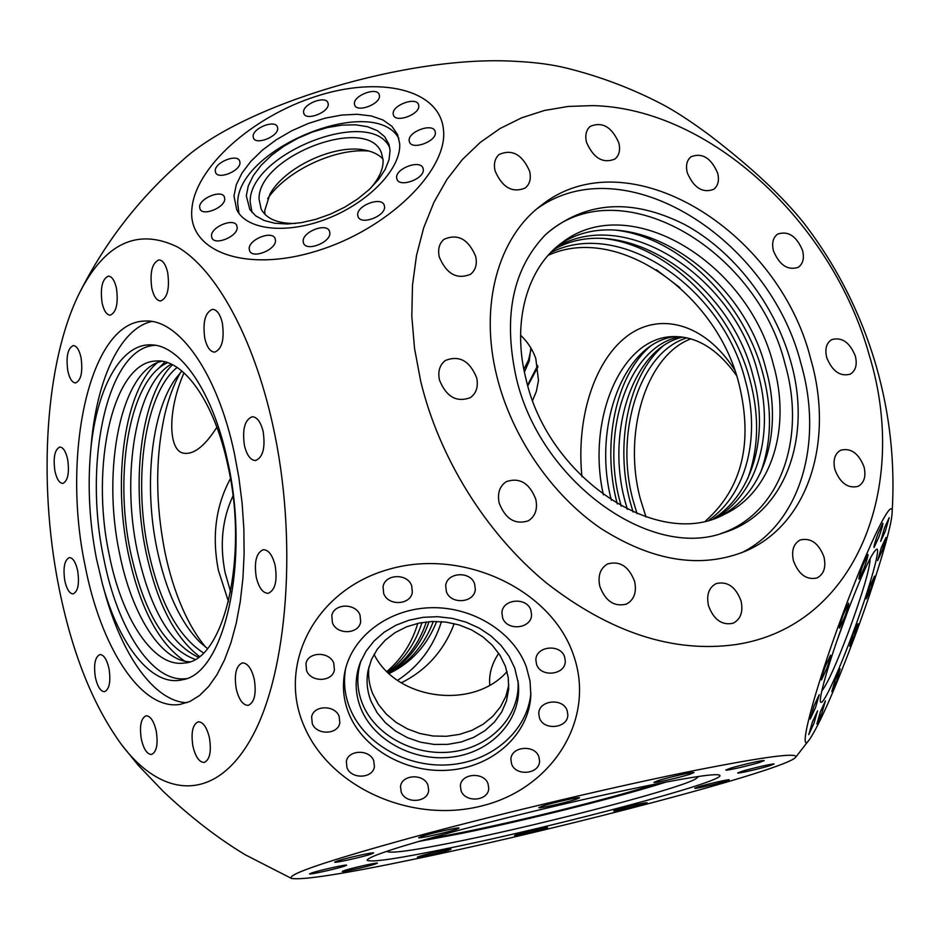 <?xml version="1.0" encoding="UTF-8"?>
<svg xmlns="http://www.w3.org/2000/svg" width="940" height="940" viewBox="0 0 940 940"><rect width="100%" height="100%" fill="white"/><g stroke="black" fill="none" stroke-linecap="round" stroke-linejoin="round"><path stroke-width="1.41" d="M553.778 249.547C622.774 209.679 729.511 280.99 752.999 375.753C769.284 433.305 754.232 492.842 713.472 518.68M716.116 517.776C758.592 492.713 774.642 431.883 757.91 373.027C734.07 276.713 624.63 204.932 555.834 247.667M198.258 657.213C170.093 643.665 149.777 608.309 137.322 551.169C121.013 474.63 135.877 384.096 171.28 364.144M167.625 362.676C130.167 378.597 113.54 472.526 130.472 551.874C143.726 612.269 165.217 648.083 194.944 659.328M680.207 336.79C629.177 345.321 600.425 430.626 620.012 501.619L621.234 506.155M627.368 509.351L625.03 501.102C605.877 431.531 633.114 347.918 682.804 337.107M813.981 723.33L817.565 710.828L812.36 722.108L808.776 734.622L813.981 723.33M815.556 707.538L819.222 694.636L813.911 706.105L810.233 719.018L815.556 707.538M826.765 668.528C829.597 660.702 830.854 656.249 830.549 655.168L825.226 666.577C822.394 674.438 821.125 678.891 821.443 679.961L826.765 668.528M844.696 616.957C847.61 608.92 848.902 604.338 848.585 603.198L843.38 614.349C840.466 622.409 839.173 627.004 839.491 628.12L844.696 616.957M863.989 568.359C866.915 560.24 868.243 555.587 867.937 554.4L862.92 565.175C859.971 573.33 858.655 577.982 858.972 579.146L863.989 568.359M878.853 537.139C881.767 529.079 883.083 524.449 882.801 523.251L877.984 533.65C875.058 541.745 873.742 546.375 874.024 547.538L878.853 537.139M885.304 531.264L889.193 517.682L884.54 527.775L880.639 541.381L885.304 531.264M882.19 550.629L885.974 537.469L881.403 547.444L877.607 560.604L882.19 550.629M870.863 588.851L874.541 576.138L869.958 586.161L866.269 598.886L870.863 588.851M854.366 636.051L857.962 623.678L853.285 633.913L849.69 646.297L854.366 636.051M836.635 681.077L840.172 668.857L835.343 679.42L831.806 691.652L836.635 681.077M821.889 713.084L825.426 700.817L820.397 711.78L816.86 724.047L821.889 713.084M488.06 783.843C484.077 771.564 460.906 773.232 460.389 785.828L461.07 790.705C465.171 803.042 488.459 801.162 488.741 788.437L488.06 783.843M427.97 785.217C423.94 773.279 401.591 774.407 400.511 786.568L401.192 792.056C405.34 804.041 427.806 802.713 428.663 790.411L427.97 785.217M373.732 760.789C369.655 749.051 347.941 749.685 346.331 761.565L346.989 767.71C351.184 779.507 373.027 778.661 374.414 766.641L373.732 760.789M339.176 716.456C335.039 704.741 313.666 705.035 311.634 716.832L312.256 723.565C316.498 735.35 338.012 734.845 339.822 722.884L339.176 716.456M333.782 663.241C329.623 651.326 308.214 651.514 305.958 663.464L306.546 670.573C310.823 682.558 332.407 682.135 334.405 670.02L333.782 663.241M360.044 615.159C355.872 602.893 333.994 603.245 331.808 615.594L332.407 622.703C336.696 635.064 358.763 634.453 360.666 621.904L360.044 615.159M411.685 585.773C407.537 573.024 384.801 573.87 383.05 586.819L383.685 593.457C387.973 606.3 410.909 605.184 412.355 592.036L411.685 585.773M474.606 583.881C470.482 570.662 446.735 572.225 445.689 585.761L446.371 591.589C450.636 604.902 474.594 603.045 475.299 589.31L474.606 583.881M530.865 610.189C526.788 596.688 502.219 598.945 501.913 612.821L502.606 617.803C506.825 631.386 531.582 628.848 531.558 614.784L530.865 610.189M564.623 656.931C560.604 643.454 535.706 646.074 535.87 659.939L536.552 664.345C540.712 677.905 565.774 675.002 565.293 660.985L564.623 656.931M567.173 710.675C563.201 697.492 538.549 700.077 538.773 713.625L539.454 717.866C543.555 731.12 568.347 728.289 567.831 714.588L567.173 710.675M538.89 756.876C534.931 744.139 510.937 746.348 510.89 759.426L511.572 763.856C515.649 776.663 539.783 774.219 539.56 761L538.89 756.876M845.178 617.886C861.769 574.246 872.355 551.322 876.914 549.101C880.568 549.595 868.478 591.342 852.886 633.114C838.774 671.301 823.851 703.99 820.973 702.321C817.307 702.391 828.904 661.431 845.178 617.886M870.076 558.607L870.158 559.112C869.512 569.793 862.427 593.716 848.879 630.893C836.588 663.511 827.717 683.309 822.253 690.301L821.866 690.641M849.842 605.572L836.647 641.679M530.9 692.898C527.751 730.545 492.419 761.294 450.178 764.702C407.948 768.332 364.638 744.363 350.044 708.643C344.78 695.659 343.276 682.405 345.544 668.892M348.987 713.86C343.359 699.959 342.007 685.812 344.957 671.418C352.23 636.357 388.737 608.756 430.814 607.722C472.879 606.5 513.78 632.185 526.388 667.024L530.054 681.159L530.83 695.494C529.044 733.87 493.888 765.959 451.036 769.977C408.207 774.255 363.827 750.132 348.987 713.86M514.685 667.941L518.257 682.875C522.381 717.995 493.606 750.731 454.878 756.688C416.232 762.975 374.308 741.731 360.913 708.572C354.791 693.133 354.591 677.752 360.314 662.418L366.071 651.126L374.096 640.951L384.154 632.221L395.928 625.229L409.053 620.2L423.106 617.322L437.617 616.699L452.14 618.332L466.181 622.186L479.294 628.132L491.044 635.969L501.055 645.428L509.01 656.202L514.685 667.941M517.975 680.666C520.736 714.988 491.914 746.266 454.008 751.589C416.162 757.217 375.565 736.255 362.488 703.872C356.742 689.396 356.295 674.897 361.16 660.362M423.294 169.435L422.953 168.001C420.051 159.365 395.446 168.518 396.633 177.778L396.997 179.329C399.911 187.965 424.68 178.659 423.294 169.435M384.566 206.659L384.166 204.967C381.088 196.307 356.73 205.555 357.694 215.001L358.116 216.823C361.219 225.471 385.729 216.059 384.566 206.659M329.87 232.979L329.423 230.993C326.215 222.545 302.492 231.816 303.138 241.251L303.596 243.366C306.839 251.791 330.715 242.367 329.87 232.979M275.502 240.523L275.032 238.337C271.789 230.265 248.853 239.465 249.182 248.701L249.676 251.004C252.942 259.076 276.031 249.711 275.502 240.523M237.209 227.656L236.751 225.424C233.59 217.728 211.347 226.799 211.465 235.717L211.947 238.067C215.131 245.739 237.514 236.528 237.209 227.656M224.778 198.928L224.355 196.789C221.335 189.41 199.55 198.305 199.609 206.882L200.044 209.138C203.087 216.505 225.001 207.47 224.778 198.928M239.982 162.738L239.594 160.799C236.751 153.572 215.096 162.326 215.237 170.633L215.636 172.678C218.503 179.893 240.288 171.01 239.982 162.738M277.711 128.416L277.359 126.7C274.656 119.486 252.801 128.157 253.13 136.312L253.495 138.121C256.209 145.336 278.205 136.535 277.711 128.416M328.248 104.152L327.931 102.66C325.322 95.269 302.95 103.952 303.561 112.095L303.89 113.693C306.511 121.072 329.012 112.26 328.248 104.152M379.466 95.751L379.173 94.423C376.599 86.739 353.522 95.492 354.415 103.788L354.732 105.221C357.306 112.894 380.524 104.011 379.466 95.751M418.77 105.715L418.488 104.481C415.88 96.421 392.051 105.292 393.179 113.881L393.484 115.232C396.104 123.269 420.074 114.269 418.77 105.715M435.349 132.399L435.055 131.13C432.329 122.717 407.925 131.729 409.17 140.671L409.488 142.058C412.225 150.447 436.783 141.306 435.349 132.399M246.304 195.826L248.266 185.932L253.33 175.569L261.226 165.193L271.578 155.264L283.915 146.182L297.721 138.333L312.409 132.047L327.367 127.57L341.948 125.126L355.543 124.82L367.552 126.7L377.434 130.707L384.695 136.688L388.984 144.419L390.053 150.459L389.043 159.683L385.118 169.541L378.421 179.646L369.185 189.575L357.788 198.88L344.698 207.188L330.492 214.109L315.758 219.349L301.164 222.686L287.311 224.002L274.786 223.238L264.117 220.477L255.704 215.836L249.852 209.538L246.304 195.826M252.038 212.428L250.169 201.983C248.748 153.572 371.735 105.562 389.806 147.956M238.96 213.38L237.691 203.357C236.575 148.52 373.885 92.849 398.901 138.509M233.966 196.025L236.246 184.816L241.956 173.101L250.816 161.386L262.401 150.13L276.231 139.802L291.717 130.801L308.238 123.492L325.134 118.17L341.714 115.056L357.318 114.292L371.277 115.949L382.991 119.979L391.898 126.277L397.585 134.585L399.676 143.667C401.439 167.849 369.972 201.559 328.906 218.033C287.887 234.742 246.856 230.464 236.786 209.843L233.966 196.025M508.822 684.908L505.861 696.329L500.433 706.939L492.772 716.339L483.16 724.223L471.951 730.309L459.578 734.375L446.453 736.29L433.082 736.008L419.922 733.517L407.431 728.911L396.081 722.355L386.27 714.083L378.362 704.366L372.651 693.567C369.162 684.837 367.916 675.907 368.927 666.789M679.82 287.558L656.332 269.721M520.572 335.204C527.645 341.902 532.733 349.68 535.8 358.551L538.491 380.453L536.329 391.475L532.639 400.393M216.882 427.254C204.286 446.97 192.806 455.524 182.43 452.939C168.518 448.838 167.966 411.861 182.219 377.069L183.982 372.804M505.321 666.084L499.963 655.227L492.372 645.345L482.808 636.803L471.598 629.918L459.166 624.959L445.948 622.104L432.447 621.469L419.146 623.056L406.55 626.816L395.094 632.608L385.212 640.199L377.234 649.305L371.441 659.598L368.022 670.702C366.083 681.159 367.129 691.452 371.171 701.581L377.093 712.684L385.329 722.637L395.552 731.062L407.384 737.641L420.345 742.154L433.974 744.421L447.757 744.363L461.188 741.989L473.737 737.36L484.946 730.662L494.381 722.12L501.666 712.062L506.507 700.852L508.704 688.914L508.235 677.411L505.321 666.084M369.197 151.093C335.568 147.674 286.559 170.61 267.653 198.622M264.951 214.379L264.739 210.572L269.909 194.204C284.585 167.203 334.229 143.961 364.356 149.989C372.522 151.434 378.75 154.477 383.027 159.107M489.822 685.096L489.705 683.932C488.976 673.639 491.984 663.44 498.74 653.335M741.061 600.977C735.691 586.76 727.384 580.967 716.139 583.599C708.831 587.582 706.269 594.926 708.466 605.63C713.742 619.742 721.967 625.617 733.13 623.22C740.685 619.26 743.329 611.846 741.061 600.977M634.664 581.601C628.954 566.503 619.954 560.604 607.686 563.906C600.319 568.183 597.687 575.597 599.767 586.161C605.372 601.13 614.255 607.123 626.428 604.103C634.077 599.849 636.827 592.353 634.664 581.601M535.8 499.269C529.479 483.089 519.667 477.203 506.355 481.621C499.634 486.086 497.237 493.183 499.14 502.9C505.332 518.951 515.038 524.943 528.256 520.854C535.271 516.401 537.786 509.198 535.8 499.269M476.674 377.81C469.671 360.76 459.237 354.991 445.349 360.49C439.685 364.908 437.711 371.394 439.438 379.96C446.324 396.88 456.652 402.767 470.447 397.596C476.404 393.179 478.472 386.575 476.674 377.81M475.652 256.279C468.249 238.995 457.698 233.343 443.997 239.324C439.227 243.46 437.64 249.335 439.262 256.949C446.559 274.127 457.028 279.885 470.658 274.21C475.675 270.05 477.332 264.07 475.652 256.279M529.631 171.245C522.252 154.407 512.077 148.826 499.116 154.501C494.851 158.343 493.512 163.819 495.086 170.904C502.383 187.671 512.488 193.346 525.389 187.918C529.855 184.052 531.276 178.494 529.631 171.245M618.837 142.915C611.823 126.912 602.305 121.389 590.285 126.348C586.137 129.967 584.88 135.278 586.513 142.281C593.469 158.226 602.928 163.819 614.901 159.06C619.213 155.429 620.529 150.048 618.837 142.915M717.643 173.078C711.11 157.991 702.274 152.527 691.123 156.686C686.823 160.153 685.542 165.522 687.281 172.784C693.755 187.812 702.544 193.346 713.648 189.363C718.101 185.873 719.429 180.445 717.643 173.078M802.525 250.369C796.474 236.069 788.202 230.641 777.686 234.084C772.997 237.503 771.599 243.108 773.479 250.898C779.483 265.151 787.708 270.638 798.178 267.36C803.007 263.929 804.464 258.265 802.525 250.369M855.318 355.99C849.666 342.219 841.747 336.767 831.583 339.669C826.319 343.123 824.697 349.116 826.742 357.647C832.346 371.37 840.207 376.87 850.324 374.132C855.752 370.689 857.409 364.638 855.318 355.99M864.001 466.781C858.596 453.209 850.818 447.687 840.654 450.225C834.673 453.785 832.758 460.259 834.92 469.659C840.254 483.172 847.974 488.741 858.091 486.368C864.248 482.831 866.222 476.298 864.001 466.781M823.957 556.88C818.67 543.167 810.774 537.527 800.245 539.948C793.501 543.673 791.245 550.64 793.466 560.863C798.671 574.493 806.508 580.203 816.966 577.982C823.922 574.269 826.248 567.231 823.957 556.88M209.467 737.971C206.859 727.29 203.122 721.897 198.258 721.791C192.63 724.399 190.855 732.519 192.912 746.172C195.508 756.9 199.268 762.317 204.203 762.434C209.785 759.826 211.547 751.671 209.467 737.971M156.263 731.144C153.866 721.05 150.482 715.928 146.088 715.786C140.965 718.231 139.367 725.986 141.306 739.052C143.667 749.18 147.075 754.327 151.528 754.479C156.628 752.035 158.202 744.257 156.263 731.144M109.052 668.845C106.902 659.504 103.858 654.734 99.922 654.557C95.046 656.919 93.53 664.51 95.375 677.341C97.502 686.717 100.556 691.499 104.54 691.699C109.392 689.337 110.897 681.723 109.052 668.845M77.703 570.862C75.752 562.238 72.979 557.808 69.384 557.585C64.508 559.946 62.968 567.607 64.766 580.567C66.705 589.239 69.49 593.681 73.132 593.915C77.985 591.554 79.501 583.869 77.703 570.862M67.68 459.566C65.871 451.47 63.25 447.299 59.843 447.041C54.731 449.473 53.087 457.416 54.896 470.858C56.694 478.989 59.326 483.184 62.78 483.454C67.856 481.022 69.501 473.055 67.68 459.566M81.063 357.705C79.301 349.903 76.716 345.861 73.332 345.568C67.762 348.153 65.918 356.542 67.786 370.748C69.537 378.585 72.133 382.651 75.564 382.956C81.099 380.383 82.931 371.97 81.063 357.705M116.466 288.298C114.657 280.508 111.989 276.442 108.441 276.113C102.237 278.875 100.122 287.816 102.096 302.938C103.882 310.776 106.573 314.865 110.168 315.194C116.337 312.456 118.44 303.491 116.466 288.298M167.696 272.6C165.769 264.493 162.867 260.262 158.989 259.91C152.092 262.836 149.695 272.271 151.798 288.228C153.714 296.394 156.639 300.647 160.576 301C167.426 298.098 169.799 288.627 167.696 272.6M222.334 322.937C220.183 314.183 216.929 309.636 212.569 309.307C205.155 312.327 202.57 322.032 204.803 338.435C206.941 347.248 210.219 351.83 214.649 352.147C222.005 349.139 224.566 339.411 222.334 322.937M263.165 431.578C260.733 421.943 257.09 417.007 252.214 416.737C244.729 419.769 242.144 429.404 244.459 445.619C246.868 455.312 250.545 460.283 255.504 460.541C262.93 457.51 265.48 447.851 263.165 431.578M275.173 565.586C272.518 555.14 268.582 549.841 263.365 549.677C256.326 552.626 253.964 561.85 256.267 577.324C258.888 587.829 262.847 593.163 268.159 593.328C275.138 590.367 277.476 581.12 275.173 565.586M254.282 679.315C251.567 668.481 247.596 663.005 242.403 662.9C236.081 665.684 234.025 674.344 236.234 688.867C238.925 699.748 242.908 705.259 248.195 705.364C254.47 702.568 256.502 693.885 254.282 679.315M516.072 376.916C502.912 315.77 512.911 268.17 546.081 234.095C585.42 201.031 631.668 197.87 684.825 224.601C733.764 251.145 774.513 303.996 790.575 360.972C812.712 436.43 785.464 514.204 723.342 532.839C649.775 560.205 539.219 480.387 516.072 376.916M544.072 236.093C616.405 166.615 756.477 247.291 784.994 363.792C806.555 437.594 780.647 513.745 720.627 533.65M537.022 208.762C624.031 145.782 769.555 238.278 801.021 363.804C823.757 441.964 800.927 523.498 741.237 552.932M496.943 376.646C478.954 305.382 498.271 237.268 541.205 205.413C627.38 136.476 778.391 229.912 810.609 358.575C834.285 439.321 809.387 523.451 746.184 550.864C701.569 569.217 653.042 561.685 600.613 528.28C551.592 494.699 511.795 436.642 496.943 376.646M96.514 558.983C89.594 523.439 87.573 488.295 90.44 453.538C95.598 390.464 120.203 342.853 151.669 344.898C180.586 345.38 213.157 392.415 227.55 460.882C250.416 560.898 224.46 674.027 182.501 679.726C151.939 687.481 119.051 645.157 102.46 584.081L96.514 558.983M186.05 678.645C152.162 683.239 117.242 628.414 103.682 558.078C83.061 461.54 107.501 347.013 155.358 345.309M186.813 702.721C154.242 701.487 121.906 655.074 104.751 592.341L102.46 584.081M90.44 453.538L91.192 445.008C96.597 380.195 119.921 328.647 151.716 321.492M85.035 565.351C61.547 454.267 89.371 321.797 144.784 321.057C178.212 318.472 217.269 372.181 234.354 453.209L238.925 477.92L242.121 503.288L243.859 528.832L244.118 554.06L242.908 578.5L240.252 601.706L236.234 623.267L230.934 642.807L224.472 660.021L216.999 674.65L208.657 686.494L199.609 695.447L190.033 701.428L180.081 704.413C140.835 710.781 100.533 646.708 85.035 565.351M741.777 771.376L737.677 772.974C737.172 773.914 759.943 768.744 769.789 765.689L774.055 764.056C774.678 763.08 751.495 768.344 741.777 771.376M730.063 768.356L725.809 770.048C725.28 771.094 749.403 765.63 759.755 762.387L764.197 760.625C764.843 759.555 740.274 765.113 730.063 768.356M657.953 780.682L653.946 782.35C653.394 783.502 679.291 777.686 689.76 774.313L693.967 772.586C694.66 771.399 668.258 777.333 657.953 780.682M542.251 806.144L538.832 807.625C538.232 808.858 565.904 802.69 575.997 799.352L579.604 797.813C580.356 796.533 552.156 802.819 542.251 806.144M421.426 836.447L418.664 837.693C418.041 838.938 446.829 832.558 456.135 829.397L459.061 828.105C459.872 826.812 430.544 833.31 421.426 836.447M336.943 861.111L334.663 862.144C334.029 863.331 362.781 856.975 371.265 854.061L373.685 852.968C374.496 851.746 345.227 858.22 336.943 861.111M311.598 872.966L309.542 873.894C308.919 874.976 336.52 868.854 344.416 866.163L346.602 865.2C347.389 864.072 319.318 870.299 311.598 872.966M344.369 870.522L342.289 871.415C341.69 872.402 367.552 866.633 375.201 864.083L377.398 863.143C378.139 862.133 351.877 867.996 344.369 870.522M419.639 856.269L417.348 857.209C416.784 858.114 440.884 852.709 448.615 850.207L451.024 849.22C451.717 848.291 427.242 853.779 419.639 856.269M517.235 834.414L514.568 835.472C514.027 836.33 536.799 831.195 544.836 828.657L547.62 827.553C548.279 826.671 525.154 831.888 517.235 834.414M616.84 809.634L613.691 810.856C613.174 811.702 635.229 806.696 643.783 804.041L647.061 802.784C647.684 801.914 625.276 806.99 616.84 809.634M698.373 786.851L694.707 788.261C694.202 789.13 716.257 784.125 725.445 781.293L729.264 779.836C729.875 778.931 707.456 784.031 698.373 786.851M696.446 776.769L697.092 777.227L696.446 778.285C687.234 786.592 551.815 822.265 462.363 840.583C421.332 849.043 396.962 852.862 389.266 852.039L388.208 851.393L388.572 850.677M666.037 782.057C620.318 796.721 527.129 820.044 461.07 833.51L418.065 841.582M452.563 847.422C399.465 858.443 370.971 862.72 367.07 860.253C368.221 856.516 399.253 846.4 460.189 829.891C519.021 814.169 595.654 796.121 648.741 785.441C694.871 776.287 718.607 772.986 719.946 775.524C722.931 782.045 559.711 825.343 452.563 847.422M548.161 255.328C617.322 223.391 716.468 293.198 738.911 383.555C753.316 442.411 742.248 488.177 705.705 520.831M709.207 519.949C747.265 493.042 760.801 435.572 745.197 380.077C722.284 287.757 619.777 217.246 550.617 252.672M207.458 648.53L199.621 641.938C180.034 621.669 165.828 590.731 157.015 549.148C143.761 486.238 151.011 412.872 175.404 378.914L181.902 371.006M177.131 367.446C145.124 392.99 132.881 477.978 148.215 550.053C159.459 602.047 177.86 636.333 203.416 652.9M205.743 647.261C197.047 636.885 189.304 623.972 182.501 608.509C175.052 591.424 169.177 572.554 164.9 551.886C155.358 503.405 155.288 457.745 164.676 414.904C168.542 398.466 173.794 384.354 180.445 372.557M232.967 495.979C222.157 519.197 219.549 544.836 225.165 572.871L230.641 591.942M230.417 478.672C215.73 505.755 211.735 536.364 218.444 570.533L228.514 601.682M736.549 375.601C717.62 348.94 696.305 335.944 672.629 336.614C620.153 337.824 586.607 421.202 603.409 494.851M611.388 500.303C592.177 427.371 623.514 341.138 676.036 336.567M734.587 369.772C704.601 322.737 658.67 311.211 626.087 336.908C593.363 362.558 576.103 420.039 581.954 476.662M401.286 682.804C426.325 670.385 443.986 650.656 454.243 623.631M58.492 585.279C71.522 651.573 92.461 704.589 121.331 744.351C162.032 798.565 215.471 803.019 251.65 737.606C287.851 672.77 298.227 538.914 272.671 424.434C253.013 335.815 215.401 269.04 177.507 246.973C137.722 227.75 105.127 242.931 79.724 292.528C45.202 361.125 37.964 480.869 58.492 585.279M592.964 105.609L568.347 106.42L544.46 110.474L521.618 117.829L500.127 128.475L480.305 142.375L462.468 159.436L446.899 179.505L433.892 202.394L423.681 227.833L416.49 255.539L412.495 285.149L411.814 316.24L414.528 348.364L420.65 381.041C439.039 457.815 486.098 533.321 546.304 582.87C610.295 632.667 673.451 653.241 735.797 644.57C856.493 626.545 909.603 486.238 869.265 355.191C832.734 223.321 710.828 108.453 592.964 105.609M79.724 292.528C105.339 241.78 139.59 197.741 182.466 160.399C242.367 104.881 409.088 54.497 516.048 61.37C535.26 62.287 552.144 64.543 566.714 68.15C599.567 76.305 631.022 88.16 661.102 103.706C674.908 110.897 691.37 121.636 710.499 135.912C751.189 167.097 782.327 196.155 803.888 223.086C836.894 266.196 860.993 313.819 876.174 365.954C890.027 414.329 895.315 463.632 892.036 513.863C891.144 529.232 874.376 583.869 854.707 636.709C835.096 689.008 820.138 723.118 809.834 739.016C796.391 759.226 813.218 693.039 842.968 613.538C869.888 540.747 894.316 492.431 892.036 513.863M698.526 769.719C620.623 785.217 503.346 812.853 416.772 836.201C327.978 860.558 286.207 874.635 291.471 878.418C302.856 880.357 344.815 873.742 417.325 858.549C564.094 828.058 784.595 770.142 795.557 757.405C799.329 752.235 766.981 756.336 698.526 769.719M191.842 209.338C187.8 251.309 245.211 273.246 316.545 251.05C387.903 229.466 448.133 170.234 443.48 129.826C439.92 89.065 379.513 75.529 315.84 96.432C252.12 116.819 194.839 167.625 191.842 209.338M573.341 654.628C596.548 719.359 552.144 788.801 481.797 805.909C411.744 823.922 329.893 787.708 303.949 725.762C276.971 664.134 315.499 589.251 389.677 569.088C463.502 547.973 551.24 589.627 573.341 654.628M121.331 744.351L138.156 765.184L163.055 791.221C190.514 817.177 217.998 838.409 245.481 854.907L291.471 878.418M295.442 223.462C277.887 223.673 266.455 218.903 261.156 209.138L259.064 199.174C257.548 156.299 367.493 114.304 381.429 152.844L383.097 160.129C383.379 168.965 379.173 178.377 370.466 188.353M686.952 337.86C639.447 352.089 614.537 432.964 633.043 500.28L637.073 513.722M646.015 517.024L640.516 499.504C622.621 434.304 645.439 356.002 690.83 338.858M189.457 661.784C160.188 660.597 131.224 613.056 119.474 553.002C101.532 469.142 121.154 369.831 161.786 361.265M227.903 465.688C214.496 401.721 183.324 358.645 156.31 360.995C112.847 361.653 90.169 465.888 109.087 554.06C121.495 618.261 153.467 667.776 184.123 663.041C223.603 661.784 249.065 558.019 227.903 465.688M559.253 244.776C627.567 197.329 741.413 269.792 765.841 368.633C783.29 429.592 765.571 492.49 720.287 516.154M773.35 364.473C748.357 263.224 630.282 190.186 562.614 242.214C527.234 267.136 511.419 322.044 526.012 379.067C548.114 478.425 658.564 550.476 724.141 514.438C772.116 492.266 791.48 427.43 773.35 364.473M428.217 838.668C480.516 830.42 599.25 802.043 652.419 785.1L655.673 784.066M387.715 672.276C404.118 659.727 415.539 643.136 421.99 622.527M417.795 623.349C412.014 642.843 401.709 658.893 386.904 671.477M523.85 369.314L528.503 360.126L530.865 350.15M524.403 372.052L529.244 361.031L530.865 347.929M374.049 654.334C396.668 700.253 473.466 710.193 507.048 671.559M389.089 673.569L389.501 673.369C411.591 662.442 427.312 645.122 436.677 621.422M433.316 621.434C424.68 644.64 409.922 661.995 389.019 673.51M537.668 365.507L527.622 385.071M537.927 366.894L527.822 385.776M388.702 673.216C407.889 661.149 421.343 643.959 429.075 621.657M426.372 621.904C419.17 643.606 406.503 660.609 388.385 672.923M615.947 230.171C679.585 237.491 743.622 300.906 762.645 372.734C772.48 409.264 771.681 442.822 760.272 473.396M605.184 238.654C668.223 246.28 731.238 308.861 749.92 379.772C759.496 415.609 758.756 448.615 747.664 478.777M184.78 661.161C158.625 643.477 139.766 607.593 128.228 553.507C112.448 478.437 124.644 389.947 157.297 362.723M199.362 656.402C174.629 637.461 156.827 602.552 145.935 551.686C130.684 479.529 141.635 394.671 172.502 364.744M157.462 369.49L164.97 361.888M663.017 346.096C628.32 375.8 614.748 444.15 630.129 501.772L633.067 512.018M650.116 346.449C615.312 376.106 601.682 445.008 617.098 503.123L617.31 503.934M696.446 778.285L698.761 776.417M795.557 757.405L809.834 739.016M389.266 852.039L386.352 851.428M397.549 680.349C418.852 666.413 433.493 646.837 441.459 621.645"/></g></svg>
